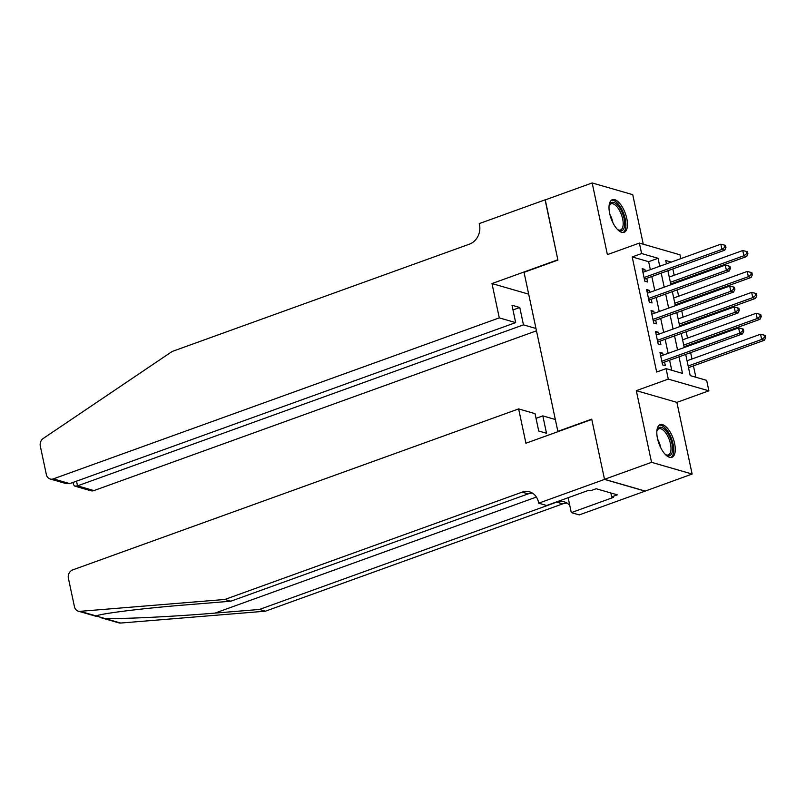 <?xml version="1.0" encoding="UTF-8"?>
<svg xmlns="http://www.w3.org/2000/svg" width="806" height="806" viewBox="0 0 806 806"><rect width="100%" height="100%" fill="white"/><g stroke="black" fill="none" stroke-linecap="round" stroke-linejoin="round"><path stroke-width="1.21" d="M674.602 443.451A17.339 7.556 70.1 0 0 660.164 424.671A17.339 7.556 70.1 0 0 657.495 438.504A17.339 7.556 70.1 0 0 671.942 457.284A17.339 7.556 70.1 0 0 674.602 443.451M626.786 218.486A17.339 7.556 70.1 0 0 612.348 199.707A17.339 7.556 70.1 0 0 609.679 213.55A17.339 7.556 70.1 0 0 624.126 232.319A17.339 7.556 70.1 0 0 626.786 218.486M685.694 354.418L690.198 375.606L706.65 380.351L708.877 390.819L668.295 379.102L666.078 368.634L682.521 373.39L679.005 356.836M604.53 479.409L591.785 419.452L525.925 443.229L518.631 408.914L72.701 569.902A6.67 5.723 -73.9 0 0 68.389 578.214L74.464 606.787A6.67 5.723 -73.9 0 0 78.253 611.15A6.67 5.723 -73.9 0 0 80.046 611.331L224.854 599.473L522.147 492.144A15.556 13.349 106.1 0 1 529.572 491.841A15.556 13.349 106.1 0 1 538.428 502.037L538.67 503.186L604.53 479.409L645.102 491.126L692.122 474.039L676.889 402.365L708.877 390.819M643.269 244.198L632.74 194.669L592.168 182.952L607.402 254.625L639.39 243.08L679.962 254.797L680.778 258.645M695.86 377.238L693.442 365.874M691.981 358.992L690.631 352.635M689.17 345.754L688.999 344.948M687.528 338.067L686.178 331.709M684.717 324.828L684.546 324.022M683.085 317.131L681.735 310.784M680.274 303.902L680.103 303.096M678.632 296.205L677.282 289.858M675.821 282.977L675.65 282.171M674.189 275.279L672.839 268.932M645.082 491.025L604.51 479.308L651.55 462.322L692.122 474.039M604.51 479.308L591.715 419.14L557.853 431.371L524.041 272.327L557.913 260.096L545.128 199.938L592.168 182.952M663.116 355.154L662.683 353.149L659.943 352.353L662.613 364.916L665.353 365.702L664.577 362.045M658.663 334.228L658.24 332.223L655.5 331.427L658.17 343.991L660.91 344.777L660.134 341.119M654.22 313.302L653.797 311.297L651.047 310.501L653.716 323.065L656.457 323.851L655.681 320.194M649.767 292.377L649.344 290.372L646.603 289.576L649.273 302.129L652.014 302.925L651.238 299.268M650.341 269.637L648.649 261.688L632.206 256.943L656.668 372.04L666.078 368.634M671.73 370.276L669.595 360.232M668.134 353.34L665.152 339.306M663.691 332.415L660.698 318.38M659.237 311.489L656.255 297.454M654.794 290.563L651.802 276.529M645.324 271.451L644.901 269.446L642.15 268.65L644.82 281.203L647.561 281.999L646.785 278.332M557.853 431.371L558.367 431.522M676.889 402.365L636.307 390.648L651.55 462.322M636.307 390.648L668.295 379.102M632.206 256.943L641.606 253.537L639.39 243.08M671.237 262.101L665.736 260.509L666.441 263.824M667.902 270.715L670.894 284.75M672.355 291.641L675.337 305.675M676.798 312.567L679.79 326.601M681.251 333.493L684.234 347.537M659.751 266.242L658.059 258.293L641.606 253.537M677.544 349.945L674.562 335.911M673.091 329.019L670.108 314.985M668.648 308.094L665.665 294.059M664.194 287.168L661.212 273.133M648.649 261.688L658.059 258.293M642.503 270.302L644.901 269.446M646.956 291.228L649.344 290.372M651.399 312.164L653.797 311.297M655.852 333.09L658.24 332.223M660.295 354.015L662.683 353.149M644.266 278.584L645.284 278.876L724.685 250.213L721.944 249.427L644.044 277.546M724.876 247.21L725.974 247.523L725.531 245.427L724.433 245.115L724.876 247.21L721.944 249.427L720.826 244.188L642.936 272.317M645.284 278.876A2.227 1.904 -73.9 0 0 644.609 279.289L644.447 279.43M724.685 250.213L725.974 247.523M724.433 245.115L720.826 244.188M670.723 283.954L746.618 256.55L743.878 255.754L742.759 250.525L669.252 277.062M670.37 282.291L743.878 255.754L746.809 253.537L747.908 253.86L747.464 251.764L746.366 251.452L746.809 253.537M742.759 250.525L746.366 251.452M747.908 253.86L746.618 256.55M609.054 206.145A15.002 6.539 -109.9 0 1 609.296 205.288A15.002 6.539 -109.9 0 1 621.638 211.343A15.002 6.539 -109.9 0 1 624.489 226.536A15.002 6.539 -109.9 0 1 618.202 229.982A15.002 6.539 -109.9 0 1 617.477 229.478M617.668 229.619A13.893 6.055 70.1 0 0 620.509 229.962A13.893 6.055 70.1 0 0 620.338 212.079A13.893 6.055 70.1 0 0 611.069 203.827A13.893 6.055 70.1 0 0 609.114 205.913M623.098 232.521A17.228 7.506 70.1 0 0 622.363 210.578A17.228 7.506 70.1 0 0 611.432 200.21M656.87 431.109A15.002 6.539 -109.9 0 1 657.112 430.253A15.002 6.539 -109.9 0 1 669.454 436.308A15.002 6.539 -109.9 0 1 672.315 451.501A15.002 6.539 -109.9 0 1 666.028 454.947A15.002 6.539 -109.9 0 1 665.293 454.433M665.484 454.574A13.893 6.055 70.1 0 0 668.325 454.927A13.893 6.055 70.1 0 0 668.154 437.033A13.893 6.055 70.1 0 0 658.885 428.792A13.893 6.055 70.1 0 0 656.93 430.878M670.914 457.486A17.228 7.506 70.1 0 0 670.179 435.532A17.228 7.506 70.1 0 0 659.248 425.175M597.669 489.171L598.939 489.534M499.287 317.876L53.347 478.875L69.749 483.61L515.679 322.612L499.287 317.876L491.992 283.561L557.843 259.784L545.279 199.878M69.749 483.61L66.062 483.59L50.163 479.006A6.67 5.723 -73.9 0 1 46.375 474.633L40.3 446.071A6.67 5.723 -73.9 0 1 43.292 438.424L172.141 351.487L469.435 244.158A15.556 13.349 -73.9 0 0 479.489 224.753L479.248 223.605L545.098 199.828M528.686 294.16L491.992 283.561M535.98 328.475L523.467 324.858L519.779 307.489L511.991 305.242L515.679 322.612M523.467 324.858L77.537 485.857L93.929 490.592A6.67 5.723 106.1 0 1 90.746 490.723L74.847 486.129L77.537 485.857L76.53 481.152M536.474 330.823L93.929 490.592M50.163 479.006A6.67 5.723 -73.9 0 0 53.347 478.875M519.779 307.489L512.989 309.947M73.074 482.411L73.568 484.759L74.847 486.129M224.854 599.473L230.859 601.205L186.458 604.843C143.73 608.228 101.062 613.487 96.095 615.965L104.579 618.414C120.729 619.159 172.877 616.65 215.031 613.094L259.431 609.457L556.714 502.128A15.556 13.349 106.1 0 1 564.15 501.826A15.556 13.349 106.1 0 1 569.771 505.443M96.176 615.935L80.046 611.331M518.631 408.914L535.033 413.649L538.72 431.019L546.508 433.265L542.821 415.896L536.03 418.344M542.821 415.896L555.324 419.503M259.431 609.457L265.436 611.19L562.719 503.861A15.556 13.349 106.1 0 1 567.031 503.105M532.454 493.121A15.556 13.349 106.1 0 0 528.152 493.877L230.859 601.205M104.579 618.414L120.628 623.048L265.436 611.19M538.67 503.186L546.619 505.483L588.773 490.27L590.526 490.773L596.168 488.738L617.336 494.844L611.694 496.879L613.447 497.393L571.303 512.606L579.252 514.903L645.102 491.126M568.139 497.715L571.303 512.606M120.628 623.048A6.67 5.723 106.1 0 1 118.835 622.867L101.173 617.769M610.857 492.98L611.694 496.879M648.709 299.51L649.727 299.802L729.128 271.138L726.387 270.353L648.498 298.472M729.329 268.136L730.417 268.448L729.974 266.363L728.876 266.04L729.329 268.136L726.387 270.353L725.279 265.114L647.379 293.243M649.727 299.802A2.227 1.904 -73.9 0 0 649.062 300.215L648.89 300.356M729.128 271.138L730.417 268.448M728.876 266.04L725.279 265.114M653.162 320.435L654.18 320.738L733.581 292.064L730.841 291.278L652.941 319.398M733.772 289.062L734.87 289.374L734.427 287.289L733.329 286.966L733.772 289.062L730.841 291.278L729.722 286.039L651.832 314.169M654.18 320.738A2.227 1.904 -73.9 0 0 653.505 321.141L653.344 321.282M733.581 292.064L734.87 289.374M733.329 286.966L729.722 286.039M657.605 341.371L658.623 341.663L738.024 312.99L735.284 312.204L657.394 340.323M738.225 309.988L739.314 310.3L738.87 308.214L737.772 307.892L738.225 309.988L735.284 312.204L734.175 306.975L656.275 335.095M658.623 341.663A2.227 1.904 -73.9 0 0 657.958 342.066L657.787 342.207M738.024 312.99L739.314 310.3M737.772 307.892L734.175 306.975M662.058 362.297L663.076 362.589L742.477 333.916L739.737 333.13L661.837 361.249M742.669 330.913L743.767 331.226L743.323 329.14L742.225 328.818L742.669 330.913L739.737 333.13L738.618 327.901L660.729 356.02M663.076 362.589A2.227 1.904 -73.9 0 0 662.401 362.992L662.24 363.143M742.477 333.916L743.767 331.226M742.225 328.818L738.618 327.901M675.166 304.88L751.061 277.476L748.321 276.68L747.212 271.451L673.705 297.988M674.813 303.217L748.321 276.68L751.263 274.463L752.361 274.786L751.907 272.69L750.819 272.378L751.263 274.463M747.212 271.451L750.819 272.378M752.361 274.786L751.061 277.476M679.619 325.805L755.514 298.401L752.774 297.605L751.655 292.377L678.148 318.914M679.267 324.143L752.774 297.605L755.706 295.399L756.804 295.711L756.36 293.616L755.262 293.303L755.706 295.399M751.655 292.377L755.262 293.303M756.804 295.711L755.514 298.401M684.062 346.731L759.957 319.327L757.217 318.531L756.109 313.302L682.601 339.84M683.71 345.079L757.217 318.531L760.159 316.325L761.257 316.637L760.804 314.541L759.705 314.229L760.159 316.325M756.109 313.302L759.705 314.229M761.257 316.637L759.957 319.327M688.515 367.657L764.41 340.253L761.67 339.467L760.552 334.228L687.044 360.766M688.163 366.005L761.67 339.467L764.602 337.251L765.7 337.563L765.257 335.467L764.159 335.155L764.602 337.251M760.552 334.228L764.159 335.155M765.7 337.563L764.41 340.253M609.83 214.235A13.893 6.055 -109.9 0 1 610.535 215.615A13.893 6.055 -109.9 0 1 612.913 222.748M657.656 439.199A13.893 6.055 -109.9 0 1 658.351 440.57A13.893 6.055 -109.9 0 1 660.729 447.713M215.031 613.094L536.413 497.06M556.714 502.128L562.719 503.861M528.152 493.877L522.147 492.144M78.253 611.15L95.914 616.258"/></g></svg>
